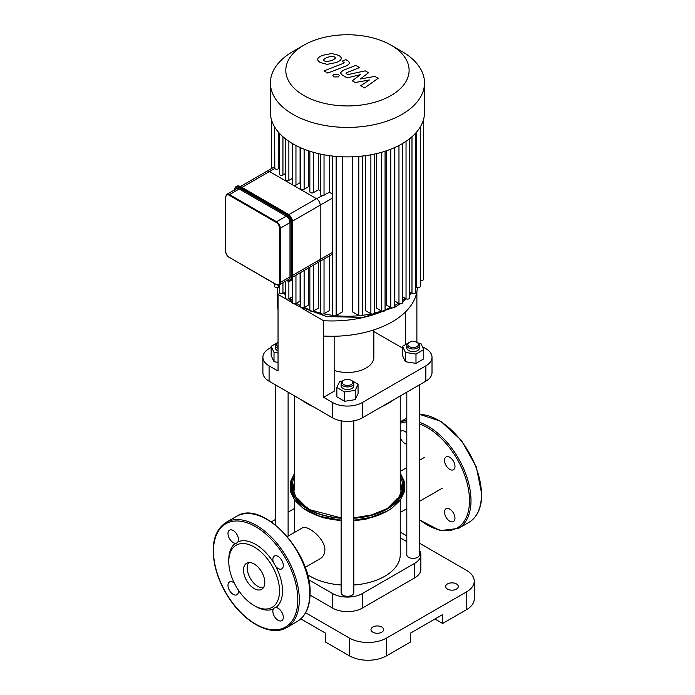 <?xml version="1.0" encoding="UTF-8"?>
<svg xmlns="http://www.w3.org/2000/svg" width="695" height="695" viewBox="0 0 695 695"><rect width="100%" height="100%" fill="white"/><g stroke="black" fill="none" stroke-linecap="round" stroke-linejoin="round"><path stroke-width="1.04" d="M234.319 583.105A7.393 4.266 -120 0 0 229.524 581.967A7.393 4.266 -120 0 0 229.524 590.498A7.393 4.266 -120 0 0 236.908 594.764A7.393 4.266 -120 0 0 238.324 590.038M237.951 541.848A7.393 4.266 -120 0 0 236.213 533.352A7.393 4.266 -120 0 0 229.524 530.163A7.393 4.266 -120 0 0 228.933 537.556A7.393 4.266 -120 0 0 235.431 543.308L236.535 543.177L237.951 541.848A37.999 21.945 -120 0 1 273.344 562.281L275.872 566.651A7.393 4.266 -120 0 0 281.77 568.866A7.393 4.266 -120 0 0 281.77 560.335A7.393 4.266 -120 0 0 274.386 556.061A7.393 4.266 -120 0 0 273.344 562.281M279.529 590.932A35.888 20.72 -120 0 0 254.153 546.974A35.888 20.72 -120 0 0 228.777 561.621A35.888 20.72 -120 0 0 254.153 605.58A35.888 20.72 -120 0 0 279.529 590.932M254.153 605.58L255.647 606.44A37.999 21.945 -120 0 0 273.344 608.985A7.393 4.266 -120 0 0 275.081 617.481A7.393 4.266 -120 0 0 281.77 620.67A7.393 4.266 -120 0 0 282.361 613.277A7.393 4.266 -120 0 0 275.872 607.526A37.999 21.945 -120 0 0 282.517 590.932A37.999 21.945 -120 0 0 275.872 566.651M235.431 543.308A37.999 21.945 -120 0 0 228.777 559.901L228.777 561.621M275.872 607.526L274.012 608.082L273.344 608.985M248.732 562.576A15.038 8.688 -120 0 0 250.365 578.466A15.038 8.688 -120 0 0 263.309 587.822M264.795 582.419A15.038 8.688 -120 0 0 258.227 567.276A15.038 8.688 -120 0 0 246.629 563.254A15.038 8.688 -120 0 0 246.629 580.62A15.038 8.688 -120 0 0 261.676 589.308A15.038 8.688 -120 0 0 264.795 582.419M406.81 444.166A7.393 4.266 60 0 1 404.89 443.48A7.393 4.266 60 0 1 400.242 437.494M400.242 432.021A7.393 4.266 60 0 1 401.197 431.048A7.393 4.266 60 0 1 406.81 432.942M447.545 467.535A7.393 4.266 60 0 1 444.531 460.333A7.393 4.266 60 0 1 446.06 456.945A7.393 4.266 60 0 1 453.453 461.211A7.393 4.266 60 0 1 453.453 469.751A7.393 4.266 60 0 1 447.545 467.535M445.026 509.861A7.393 4.266 60 0 1 446.06 508.749A7.393 4.266 60 0 1 449.761 509.114A7.393 4.266 60 0 1 454.582 515.629A7.393 4.266 60 0 1 453.453 521.554A7.393 4.266 60 0 1 446.755 518.357A7.393 4.266 60 0 1 445.026 509.861M229.524 257.506L276.28 284.681L279.19 284.915A5.282 3.049 -120 0 0 280.276 282.5L279.529 282.5A4.752 2.745 60 0 1 276.176 284.437L276.549 284.655A5.282 3.049 -120 0 0 279.19 284.915L288.894 279.312A5.282 3.049 -120 0 0 289.98 276.897L289.98 222.6A5.282 3.049 -120 0 0 286.253 216.128L239.228 188.979A5.282 3.049 -120 0 0 236.587 188.719L226.883 194.322L225.788 196.737M241.99 187.381L269.46 171.526A5.282 3.049 -120 0 0 266.819 171.265A5.282 3.049 60 0 1 269.46 171.526L316.477 198.674A5.282 3.049 60 0 1 320.213 205.147A5.282 3.049 -120 0 0 316.477 198.674L288.868 214.616M292.604 221.088L320.213 205.147L320.213 259.443A5.282 3.049 60 0 1 319.118 261.859A5.282 3.049 -120 0 0 320.213 259.443L292.751 275.298M374.848 76.398L360.358 78.987L368.532 72.749L365.231 70.847L347.882 74.6L346.709 73.922L346.075 73.244L346.987 72.515L359.602 67.58L355.831 65.408L342.93 70.456L340.376 72.853L342.209 75.017L347.213 77.892L360.331 74.678L352.278 80.82L355.223 82.523L369.453 79.951L360.731 85.702L364.623 87.944L378.149 78.3L374.848 76.398M323.331 59.614L324.304 60.951L326.841 61.646L332.08 60.448L335.607 58.224L334.66 56.912L332.097 56.199L326.824 57.416L323.314 59.761M341.167 58.893C341.592 57.85 340.776 56.669 338.717 55.331L331.802 53.489L323.062 55.235C319.83 56.382 318.075 57.624 317.771 58.953C317.354 59.996 318.18 61.186 320.247 62.524L327.137 64.357L335.85 62.62C339.099 61.464 340.871 60.222 341.167 58.893L341.228 58.406M317.771 58.953L317.711 59.423M327.771 73.071L347.283 65.469L349.854 63.071L348.039 60.917L345.893 59.674L342.079 61.16L344.155 62.672L343.234 63.401L324 70.89L327.771 73.071M338.352 74.269L333.782 74.269L332.836 75.59L333.782 76.91L338.352 76.91L339.299 75.59L338.352 74.269M274.664 126.994L274.794 168.451L269.46 171.526L292.969 185.105A2.111 1.216 0 0 0 295.957 185.105L300.084 182.724A69.144 39.919 0 0 0 300.527 182.959M292.352 143.5L292.352 184.245A2.111 1.216 0 0 0 292.969 185.105L316.477 198.674L329.456 192.307L332.531 194.053M320.43 154.064L320.43 194.452A2.111 1.216 0 0 0 321.811 195.599M309.848 151.232L309.848 191.751A2.111 1.216 0 0 0 311.152 192.88A2.111 1.216 0 0 0 313.454 192.619L318.275 189.831A69.144 39.919 0 0 0 320.43 190.387M300.527 147.688L300.527 188.328A2.111 1.216 0 0 0 301.83 189.457A2.111 1.216 0 0 0 304.132 189.188L308.545 186.642A69.144 39.919 0 0 0 309.848 187.146M332.531 254.109L319.118 261.859A5.282 3.049 60 0 1 316.477 261.598M332.531 198.032L320.213 205.147L320.213 259.443L332.531 252.328M274.794 168.451A2.111 1.216 0 0 0 278.269 168.894L279.338 168.268M285.271 138.679L285.271 179.518A2.111 1.216 0 0 0 286.575 180.648A2.111 1.216 0 0 0 288.877 180.379L292.352 178.372M279.338 133.197L279.338 174.141A2.111 1.216 0 0 0 280.641 175.262A2.111 1.216 0 0 0 282.943 175.001L285.271 173.654M292.352 279.008L292.352 302.62A2.111 1.216 0 0 0 293.655 303.75A2.111 1.216 0 0 0 295.957 303.489L300.084 301.1L300.084 272.848M300.084 147.488L300.084 182.724M308.545 267.966L308.545 305.027L304.132 307.572A2.111 1.216 180 0 1 301.83 307.833A2.111 1.216 180 0 1 300.527 306.712L300.527 272.588M308.545 150.806L308.545 186.642M329.456 155.663L329.456 192.307M318.275 153.578L318.275 189.831M398.965 145.498L398.965 303.489L394.83 301.1L394.83 147.488M390.781 149.199L390.781 307.572L386.368 305.027L386.368 150.806M381.459 152.327L381.459 310.995L376.638 308.215L376.638 153.578M370.878 154.785L370.878 313.697L365.457 310.569L365.457 155.663M358.785 156.41L358.785 315.521L352.408 311.846L352.408 156.801M342.505 156.801L342.505 311.846L336.137 315.521A2.111 1.216 180 0 1 333.835 315.782A2.111 1.216 180 0 1 332.531 314.661L332.531 156.054M329.456 255.89L329.456 310.569L324.035 313.697A2.111 1.216 180 0 1 321.733 313.966A2.111 1.216 180 0 1 320.43 312.837L320.43 261.103M318.275 262.345L318.275 308.215L313.454 310.995A2.111 1.216 180 0 1 311.152 311.264A2.111 1.216 180 0 1 309.848 310.135L309.848 267.21M391.05 45.175L401.945 51.465A77.058 44.489 180 0 1 424.515 82.922L424.515 112.399A77.058 44.489 180 0 1 423.385 120.009A77.058 44.489 180 0 1 420.136 127.194A77.058 44.489 180 0 1 415.323 133.475A77.058 44.489 180 0 1 409.225 139.009A77.058 44.489 180 0 1 401.945 143.865A77.058 44.489 180 0 1 393.535 148.061A77.058 44.489 180 0 1 383.953 151.588A77.058 44.489 180 0 1 373.076 154.359A77.058 44.489 180 0 1 360.636 156.236A77.058 44.489 180 0 1 334.278 156.236A77.058 44.489 180 0 1 321.837 154.359A77.058 44.489 180 0 1 310.96 151.588A77.058 44.489 180 0 1 301.378 148.061A77.058 44.489 180 0 1 292.969 143.865A77.058 44.489 180 0 1 285.688 139.009A77.058 44.489 180 0 1 279.59 133.475A77.058 44.489 180 0 1 274.777 127.194A77.058 44.489 180 0 1 271.536 120.009A77.058 44.489 180 0 1 270.398 112.399L270.398 82.922A77.058 44.489 180 0 1 292.969 51.465L303.863 45.175A61.646 35.593 180 0 1 391.05 45.175A61.646 35.593 180 0 1 391.05 95.51A61.646 35.593 180 0 1 303.863 95.51A61.646 35.593 180 0 1 303.863 45.175M409.642 138.679L409.642 297.903A2.111 1.216 180 0 1 408.339 299.024A2.111 1.216 180 0 1 406.036 298.763L402.561 296.756M420.258 126.994L420.258 286.41A2.111 1.216 180 0 1 418.955 287.539A2.111 1.216 180 0 1 416.653 287.27L415.575 286.653M415.575 133.197L415.575 292.517A2.111 1.216 180 0 1 414.272 293.646A2.111 1.216 180 0 1 411.979 293.386L409.642 292.039M423.411 119.905L423.411 279.425A2.111 1.216 180 0 1 420.258 280.485M398.965 303.489A2.111 1.216 0 0 0 401.258 303.75A2.111 1.216 0 0 0 402.561 302.62L402.561 143.5M274.664 283.742L274.664 286.41A2.111 1.216 0 0 0 275.967 287.539A2.111 1.216 0 0 0 278.269 287.27L279.338 286.653M279.338 284.828L279.338 292.517A2.111 1.216 0 0 0 280.641 293.646A2.111 1.216 0 0 0 282.943 293.386L285.271 292.039M285.271 281.397L285.271 297.903A2.111 1.216 0 0 0 286.575 299.024A2.111 1.216 0 0 0 288.877 298.763L292.352 296.756M390.781 307.572A2.111 1.216 0 0 0 393.083 307.833A2.111 1.216 0 0 0 394.386 306.712L394.386 147.688M370.878 313.697A2.111 1.216 0 0 0 373.18 313.966A2.111 1.216 0 0 0 374.483 312.837L374.483 154.064M381.459 310.995A2.111 1.216 0 0 0 383.762 311.264A2.111 1.216 0 0 0 385.065 310.135L385.065 151.232M358.785 315.521A2.111 1.216 0 0 0 361.079 315.782A2.111 1.216 0 0 0 362.382 314.661L362.382 156.054M424.515 82.922A77.058 44.489 180 0 1 401.945 114.388A77.058 44.489 180 0 1 317.971 124.031A77.058 44.489 180 0 1 270.398 82.922M277.722 287.495A85.459 49.336 0 0 0 277.644 289.676L277.644 305.001A85.459 49.336 0 0 0 278.043 309.753L278.043 371.034L269.087 365.865A21.111 12.189 180 0 1 262.901 357.247A21.111 12.189 180 0 1 269.087 348.629L271.172 347.422M262.901 357.247L262.901 372.563A21.111 12.189 0 0 0 269.087 381.19L269.087 365.865M334.773 336.241L334.773 390.859L323.575 397.323L323.575 320.725L301.995 308.267M422.369 346.631L425.835 348.629A21.111 12.189 180 0 1 432.012 357.247A21.111 12.189 180 0 1 425.835 365.865L362.39 402.501A21.111 12.189 180 0 1 332.531 402.501L323.575 397.323M402.544 348.117L373.849 331.541M373.849 329.89L373.849 357.247A26.393 15.238 180 0 1 366.117 368.02A26.393 15.238 180 0 1 334.773 370.609M332.531 402.501L332.531 417.817L269.087 381.19M297.434 305.635L294.333 303.837M292.352 302.699L278.043 294.437L278.043 309.753M332.531 417.817A21.111 12.189 0 0 0 362.39 417.817L362.39 402.501M425.835 365.865L425.835 381.19A21.111 12.189 0 0 0 432.012 372.563L432.012 357.247M418.008 343.017L420.901 343.46L423.742 349.576L423.742 358.889L415.984 363.363L415.984 354.059L405.385 352.417L402.544 346.301L408.651 342.774A6.333 3.657 -0 0 0 406.81 345.354A6.333 3.657 -0 0 0 408.669 347.934A6.333 3.657 -0 0 0 415.567 348.734A6.333 3.657 -0 0 0 419.476 345.354A6.333 3.657 -0 0 0 417.626 342.765L416.878 342.34A5.282 3.049 180 0 1 416.878 346.649A5.282 3.049 180 0 1 409.407 346.649A5.282 3.049 180 0 1 409.407 342.34A5.282 3.049 180 0 1 416.878 342.34L416.878 291.692M277.644 289.676A85.459 49.336 0 0 0 278.043 294.437M323.575 336.041A85.459 49.336 0 0 0 417.269 287.522M323.575 320.725A85.459 49.336 0 0 0 382.519 311.334M385.065 310.205A85.459 49.336 0 0 0 389.382 308.076M405.68 344.494L405.68 311.751M425.835 381.19L362.39 417.817M294.68 508.384L288.104 512.18M275.437 519.495L271.354 521.849M305.626 612.782L349.324 638.01L349.324 655.785A26.393 15.238 -0 0 0 386.646 655.785L410.528 641.998L410.528 633.11L442.628 614.58L442.628 623.467L466.51 609.68A26.393 15.238 -0 0 0 474.242 598.899L474.242 581.124A26.393 15.238 180 0 1 466.51 591.897L466.51 609.68M386.646 655.785L386.646 638.01A26.393 15.238 180 0 1 349.324 638.01M386.646 638.01L466.51 591.897M419.476 543.195L466.51 570.352A26.393 15.238 180 0 1 474.242 581.124M406.81 535.88L400.242 532.092M447.476 583.93A6.333 3.657 180 0 1 454.382 583.131A6.333 3.657 180 0 1 458.292 586.51A6.333 3.657 180 0 1 451.959 590.168A6.333 3.657 180 0 1 445.625 586.51A6.333 3.657 180 0 1 447.476 583.93M372.833 627.02A6.333 3.657 180 0 1 379.739 626.23A6.333 3.657 180 0 1 383.649 629.609A6.333 3.657 180 0 1 377.315 633.267A6.333 3.657 180 0 1 370.982 629.609A6.333 3.657 180 0 1 372.833 627.02M419.476 550.449A21.111 12.189 180 0 1 420.822 554.732L420.822 569.274A21.111 12.189 180 0 1 414.637 577.893L362.39 608.064A21.111 12.189 180 0 1 332.531 608.064L310.048 595.076M400.242 537.8L406.81 541.596M420.822 554.732A21.111 12.189 180 0 1 414.637 563.35L362.39 593.513A21.111 12.189 180 0 1 332.531 593.513L308.623 579.717M442.628 623.467L434.931 619.019M300.805 618.889L325.442 633.11L325.442 641.998L349.324 655.785M287.339 536.575L302.316 527.931C306.79 524.43 324.999 538.121 324.895 549.953C324.756 553.967 323.158 556.895 320.108 558.737L305.131 567.389M307.407 574.574A52.777 30.476 0 0 0 341.123 584.981M353.79 584.981A52.777 30.476 0 0 0 400.242 554.732L400.242 500.261M278.043 346.649A5.282 3.049 180 0 1 278.043 342.34L277.296 342.765A6.333 3.657 -0 0 0 275.437 345.354A6.333 3.657 -0 0 0 278.043 348.308M278.043 350.897A6.333 3.657 180 0 1 275.437 347.934L275.437 345.354M278.043 362.347L274.012 361.721L271.172 355.605L271.172 346.301L277.279 342.774M278.043 353.043L274.012 352.417L271.172 346.301M274.012 361.721L274.012 352.417M312.298 406.141A58.059 33.516 180 0 1 306.399 403.161L307.894 404.03A55.948 32.3 -0 0 0 313.688 406.94M381.225 406.94A55.948 32.3 -0 0 0 387.019 404.03L388.514 403.161A58.059 33.516 180 0 1 382.615 406.141M393.665 399.764A58.059 33.516 180 0 1 388.514 403.161M306.399 403.161A58.059 33.516 180 0 1 301.256 399.764M406.81 392.171L406.81 554.732A6.333 3.657 -0 0 0 413.143 558.389A6.333 3.657 -0 0 0 419.476 554.732L419.476 384.856M419.476 345.354L419.476 347.934A6.333 3.657 180 0 1 415.567 351.314A6.333 3.657 180 0 1 408.669 350.523A6.333 3.657 180 0 1 406.81 347.934L406.81 345.354M415.984 363.363L405.385 361.721L402.544 355.605L402.544 346.301M405.385 361.721L405.385 352.417M409.433 342.322L410.502 341.853M423.742 349.576L415.984 354.059M341.123 420.822L341.123 592.653A6.333 3.657 -0 0 0 345.033 596.032A6.333 3.657 -0 0 0 351.939 595.241A6.333 3.657 -0 0 0 353.79 592.653L353.79 420.822M342.983 380.686L343.73 380.261A5.282 3.049 180 0 1 351.192 380.261A5.282 3.049 180 0 1 351.192 384.57A5.282 3.049 180 0 1 343.73 384.57A5.282 3.049 180 0 1 343.73 380.261L342.983 380.686A6.333 3.657 -0 0 0 341.123 383.275A6.333 3.657 -0 0 0 347.457 386.933A6.333 3.657 -0 0 0 353.79 383.275A6.333 3.657 -0 0 0 351.939 380.686L350.098 379.774M353.79 383.275L353.79 385.864A6.333 3.657 180 0 1 347.457 389.521A6.333 3.657 180 0 1 341.123 385.864L341.123 383.275M351.957 380.704L358.055 384.222L358.055 393.535L355.214 399.651L344.616 401.284L336.858 396.81L336.858 387.497L339.699 381.381L342.592 380.938M358.055 384.222L355.214 390.338L344.616 391.98L336.858 387.497M355.214 399.651L355.214 390.338M344.616 401.284L344.616 391.98M297.816 599.768A59.64 34.437 -120 0 0 234.562 521.068A59.64 34.437 -120 0 0 234.562 605.414A59.64 34.437 -120 0 0 297.816 599.768M299.31 599.768A60.7 35.045 -120 0 0 272.822 538.677A60.7 35.045 -120 0 0 226.049 522.423C214.486 530.155 210.75 544.42 214.825 565.226C217.3 576.39 221.896 587.153 228.612 597.535C244.779 622.989 271.328 637.098 286.74 627.55A60.7 35.045 -120 0 0 299.31 599.768M236.491 516.385C261.893 498.854 311.925 552.125 310.074 593.295C309.935 606.874 305.644 616.283 297.191 621.512A60.7 35.045 -120 0 0 309.762 593.73A60.7 35.045 -120 0 0 283.265 532.648A60.7 35.045 -120 0 0 236.491 516.385L226.049 522.423M419.476 414.333L440.769 421.257L461.402 440.404L476.318 466.936L481.748 494.18C481.618 507.758 477.317 517.167 468.873 522.397A60.7 35.045 -120 0 0 481.444 494.614A60.7 35.045 -120 0 0 419.476 414.429M468.873 522.397L458.422 528.435A60.7 35.045 -120 0 0 470.993 500.643A60.7 35.045 -120 0 0 419.476 422.352M406.81 420.544A60.7 35.045 -120 0 0 400.242 422.073M419.476 519.617A59.64 34.437 -120 0 0 469.499 500.643A59.64 34.437 -120 0 0 419.476 423.924M406.81 421.908A59.64 34.437 -120 0 0 400.242 423.333M225.788 251.043L225.632 196.954L225.632 251.251C225.84 253.927 227.048 256.021 229.254 257.532L229.15 257.289A4.752 2.745 60 0 1 225.788 251.468M225.788 197.172A4.752 2.745 60 0 1 229.15 195.234L229.524 194.583A5.282 3.049 -120 0 0 226.883 194.322M276.176 284.437L229.15 257.289M229.15 195.234L276.176 222.383L276.549 221.731L229.524 194.583L239.228 188.979M276.176 222.383A4.752 2.745 60 0 1 279.529 228.195L280.276 228.195A5.282 3.049 -120 0 0 276.549 221.731L286.253 216.128M289.98 276.897L280.276 282.5L280.276 228.195L289.98 222.6M279.529 228.195L279.529 282.5M292.595 276.68L292.595 277.114A7.393 4.266 60 0 1 291.066 280.493L292.751 276.897L292.751 222.6L292.595 277.114L291.101 277.54A6.863 3.961 60 0 1 286.696 280.58M240.722 186.825L287.747 213.973A6.863 3.961 -120 0 1 292.595 222.383L292.751 222.6C292.456 218.829 290.753 215.876 287.634 213.739L287.374 213.765A7.393 4.266 60 0 1 292.595 222.808L291.848 223.243A7.393 4.266 -120 0 0 286.627 214.19L239.601 187.042A7.393 4.266 -120 0 0 235.9 186.677L234.224 190.274M235.9 186.677L240.609 186.581L287.374 213.765L286.253 214.842A6.863 3.961 60 0 1 291.101 223.243L291.848 223.243L291.848 277.54A7.393 4.266 -120 0 1 290.319 280.928L291.066 280.493M236.647 186.243A7.393 4.266 60 0 1 240.348 186.608L239.228 187.693L286.253 214.842M286.679 280.589A7.393 4.266 -120 0 0 290.319 280.928L286.357 280.589M234.397 189.987A6.863 3.961 60 0 1 239.228 187.693M291.101 223.243L291.101 277.54M278.269 131.989L278.269 168.894M282.943 136.733L282.943 175.001M288.877 141.311L288.877 180.379M295.957 145.498L295.957 185.105M295.957 275.237L295.957 303.489M304.132 149.199L304.132 189.188M304.132 270.511L304.132 307.572M324.035 154.785L324.035 195.434M313.454 152.327L313.454 192.619M398.539 303.237A69.144 39.919 180 0 1 396.35 304.566A69.144 39.919 180 0 1 394.386 305.652M390.66 307.503A69.144 39.919 180 0 1 385.065 309.831M381.572 311.056A69.144 39.919 180 0 1 374.44 313.089M371.165 313.836A69.144 39.919 180 0 1 361.999 315.365M359.124 315.686A69.144 39.919 180 0 1 335.789 315.686M332.914 315.365A69.144 39.919 180 0 1 323.748 313.836M320.482 313.089A69.144 39.919 180 0 1 313.341 311.056M309.848 309.831A69.144 39.919 180 0 1 304.254 307.503M300.527 305.652A69.144 39.919 180 0 1 296.383 303.237M292.352 300.448A69.144 39.919 180 0 1 289.702 298.285M285.271 293.785A69.144 39.919 180 0 1 284.307 292.595M410.606 292.595A69.144 39.919 180 0 1 409.642 293.785M405.211 298.285A69.144 39.919 180 0 1 402.561 300.448M324.035 259.018L324.035 313.697M313.454 265.125L313.454 310.995M336.137 156.41L336.137 315.521M406.036 141.311L406.036 298.763M416.653 131.989L416.653 287.27M411.979 136.733L411.979 293.386M288.877 281.319L288.877 298.763M278.269 285.202L278.269 287.27M282.943 282.743L282.943 293.386M414.637 577.893L414.637 563.35M362.39 608.064L362.39 593.513M332.531 608.064L332.531 593.513M302.69 505.039A53.863 31.101 180 0 1 294.68 481.531M400.242 481.531A53.863 31.101 180 0 1 392.232 505.039M341.123 517.897L310.179 509.826L299.449 502.172L293.394 493.129A55.313 31.935 180 0 1 294.68 476.848M400.242 476.848A55.313 31.935 180 0 1 401.528 493.129C399.26 499.071 394.334 504.266 386.759 508.723L371.643 514.908L353.79 517.897M400.242 474.433A56.321 32.517 180 0 1 387.28 508.775A56.321 32.517 180 0 1 353.79 518.088M341.123 518.088A56.321 32.517 180 0 1 294.68 474.433M400.242 473.981A56.599 32.674 180 0 1 387.48 508.888A56.599 32.674 180 0 1 353.79 518.253M341.123 518.253A56.599 32.674 180 0 1 294.68 473.981M400.242 473.017L404.568 481.982L404.551 491.365L400.19 500.322L391.911 508.167A57.39 33.134 180 0 1 388.036 510.643A57.39 33.134 180 0 1 353.79 520.147M341.123 520.147A57.39 33.134 180 0 1 303.003 508.167L294.723 500.322L290.362 491.365L290.354 481.982L294.68 473.017M381.016 514.109A55.183 31.857 180 0 1 353.79 520.468M341.123 520.468A55.183 31.857 180 0 1 313.897 514.109M297.191 621.512L286.74 627.55M406.81 418.06L400.242 421.848M419.476 519.938L440.265 530.606L458.422 528.435M274.664 166.739L240.444 186.495M319.118 261.859L292.751 277.088M283.742 292.916L285.271 294.993M288.746 298.833L292.352 302.012M294.75 303.828L297.99 305.982L326.381 316.52L362.981 317.433L395.255 306.982L400.164 303.828M411.171 292.916L409.642 294.993M406.167 298.833L402.561 302.012M271.502 119.905L271.502 168.564M307.086 508.08L297.66 498.506M397.253 498.506L387.836 508.08M391.911 508.167L387.966 510.686L372.216 517.149L353.79 520.207M341.123 520.207L320.117 516.385L303.003 508.167M387.011 511.225L365.952 519.174L353.79 520.833M341.123 520.833L323.123 517.723L307.902 511.225M424.402 457.449L419.476 460.29M406.81 467.605L400.242 471.401M442.194 488.255L419.476 501.364M406.81 508.679L400.242 512.476M294.68 532.344L294.68 500.261M275.437 384.856L275.437 524.881M288.104 392.171L288.104 536.14M294.68 395.968L294.68 490.088M400.242 395.968L400.242 490.088M409.407 342.34L408.669 342.765"/></g></svg>
